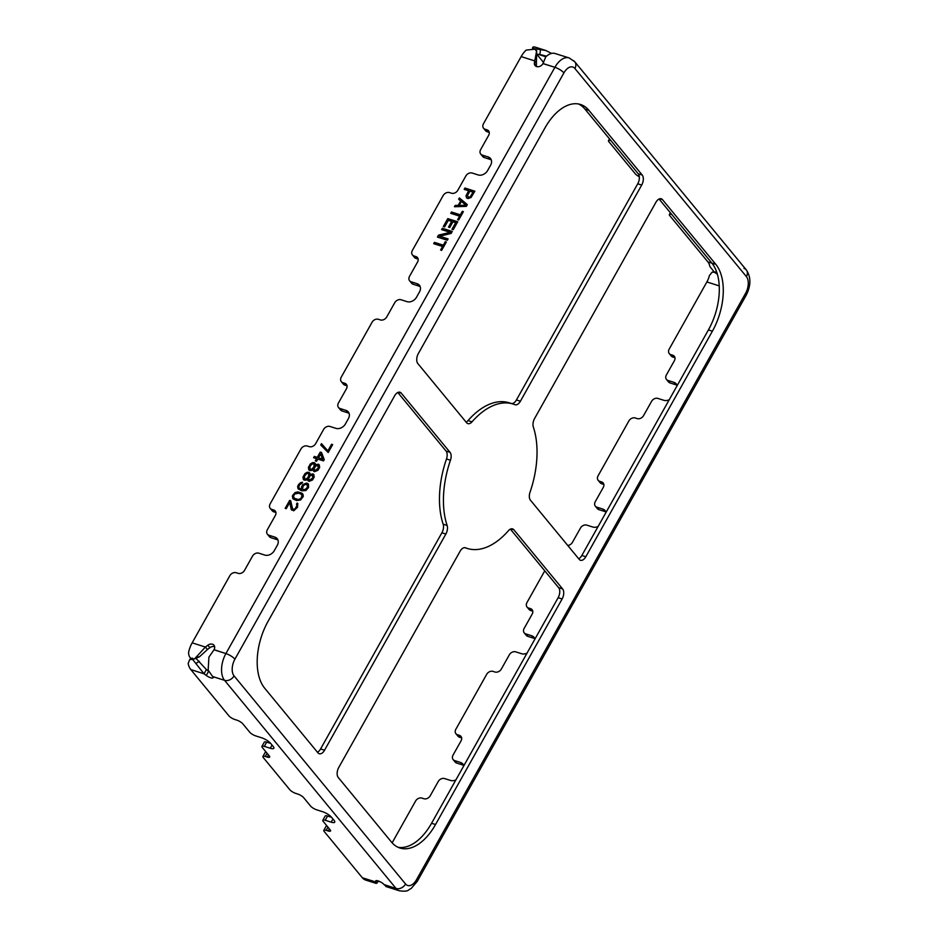 <?xml version="1.0" encoding="UTF-8"?>
<svg xmlns="http://www.w3.org/2000/svg" width="938" height="938" viewBox="0 0 938 938"><rect width="100%" height="100%" fill="white"/><g stroke="black" fill="none" stroke-linecap="round" stroke-linejoin="round"><path stroke-width="1.41" d="M513.848 529.771A7.574 4.28 107.6 0 0 512.594 528.891A7.574 4.28 107.6 0 0 508.478 530.662A75.743 42.808 107.6 0 1 467.276 548.449A75.743 42.808 107.6 0 1 465.576 547.827A7.574 4.28 107.6 0 0 465.412 547.769A7.574 4.28 107.6 0 0 460.066 551.298L338.77 767.448A7.574 4.28 107.6 0 0 338.255 777.485L391.533 842.136A50.5 28.539 107.6 0 0 399.94 848.022A50.5 28.539 107.6 0 0 435.537 824.525L562.108 598.983A7.574 4.28 107.6 0 0 562.624 588.947L513.848 529.771L511.058 528.88M447.121 525.444A75.743 42.808 107.6 0 1 450.439 460.253A7.574 4.28 107.6 0 0 450.017 452.315L401.253 393.128A7.574 4.28 107.6 0 0 399.998 392.248A7.574 4.28 107.6 0 0 394.652 395.777L268.08 621.319A50.5 28.539 107.6 0 0 264.68 688.199L317.959 752.851A7.574 4.28 107.6 0 0 319.213 753.73A7.574 4.28 107.6 0 0 324.56 750.212L445.855 534.05A7.574 4.28 107.6 0 0 447.121 525.444L443.158 524.178A75.743 42.808 107.6 0 1 446.476 458.987A7.574 4.28 107.6 0 0 446.054 451.049L397.794 392.494M530.451 500.2L579.215 559.388A7.574 4.28 107.6 0 0 580.47 560.267A7.574 4.28 107.6 0 0 585.816 556.738L712.388 331.196A50.5 28.539 107.6 0 0 715.788 264.317L662.509 199.665A7.574 4.28 107.6 0 0 661.255 198.786A7.574 4.28 107.6 0 0 655.908 202.303L534.613 418.465A7.574 4.28 107.6 0 0 533.347 427.071A75.743 42.808 107.6 0 1 530.017 492.262A7.574 4.28 107.6 0 0 530.451 500.2M468.027 420.587A75.743 42.808 107.6 0 1 509.217 402.812L513.192 404.067A75.743 42.808 107.6 0 1 514.892 404.688A7.574 4.28 107.6 0 0 515.056 404.747A7.574 4.28 107.6 0 0 520.402 401.218L641.698 185.067A7.574 4.28 107.6 0 0 642.213 175.031L588.935 110.379A50.5 28.539 107.6 0 0 580.528 104.493A50.5 28.539 107.6 0 0 544.931 127.99L418.36 353.532A7.574 4.28 107.6 0 0 417.844 363.569L466.608 422.745A7.574 4.28 107.6 0 0 467.874 423.624A7.574 4.28 107.6 0 0 471.99 421.854L468.027 420.587A7.574 4.28 107.6 0 1 466.104 422.123M513.192 404.067A75.743 42.808 107.6 0 0 471.99 421.854M386.562 886.645L384.146 884.663L396.059 888.462A7.574 5.874 140.5 0 0 405.568 884.018A7.574 5.874 140.5 0 1 396.059 888.462A20.202 11.42 -72.4 0 0 399.412 890.807C409.074 892.015 407.655 889.892 411.067 888.567L417.222 881.427A7.574 2.146 29.3 0 0 416.566 879.61A7.574 2.146 29.3 0 1 417.222 881.427L746.214 295.165A7.574 2.146 29.3 0 0 745.558 293.348L416.566 879.61A12.628 7.129 -72.4 0 1 405.568 884.018L234.054 675.888A12.628 7.129 -72.4 0 1 234.91 659.168L563.902 72.906A12.628 7.129 -72.4 0 1 574.9 68.497L746.414 276.628A12.628 7.129 -72.4 0 1 745.558 293.348A7.574 2.146 29.3 0 1 746.214 295.165C751.08 285.515 751.115 277.097 746.308 269.921A7.574 5.874 -39.5 0 0 744.01 268.409M746.414 276.628A7.574 5.874 -39.5 0 0 746.308 269.921A7.574 5.874 -39.5 0 1 746.414 276.628M746.308 269.921L574.795 61.791A7.574 5.874 -39.5 0 1 574.9 68.497A7.574 5.874 -39.5 0 0 574.795 61.791A7.574 5.874 -39.5 0 0 572.497 60.267M377.533 880.735L377.17 882.951L375.54 881.931L375.681 881.028A5.053 1.43 -150.7 0 1 375.728 880.888A5.053 1.43 -150.7 0 1 379.433 881.403A5.053 1.43 -150.7 0 1 384.099 884.616L396.059 888.462L224.545 680.32A7.574 5.874 140.5 0 0 234.054 675.888A7.574 5.874 140.5 0 1 224.545 680.32A20.202 11.42 -72.4 0 1 225.906 653.575A7.574 2.146 -150.7 0 1 234.91 659.168A7.574 2.146 -150.7 0 0 225.906 653.575L554.897 67.313A7.574 2.146 -150.7 0 1 563.902 72.906A7.574 2.146 -150.7 0 0 554.897 67.313L542.985 63.526L545.81 56.796C548.73 54.087 551.556 52.927 554.311 53.29L569.143 57.922A20.202 11.42 -72.4 0 0 554.897 67.313L542.938 63.608A5.053 3.916 -39.5 0 1 535.07 65.566A5.053 3.916 -39.5 0 1 534.343 63.374L536.384 65.836A5.053 3.916 -39.5 0 0 536.43 66.516M397.993 847.26A50.5 28.539 107.6 0 0 431.562 823.271L558.133 597.717A7.574 4.28 107.6 0 0 558.649 587.692L510.401 529.126M317.443 752.229A7.574 4.28 107.6 0 0 320.585 748.946L441.892 532.796A7.574 4.28 107.6 0 0 443.158 524.178M578.699 558.755A7.574 4.28 107.6 0 0 581.841 555.484L708.413 329.93A50.5 28.539 107.6 0 0 711.825 263.062L659.051 199.02M511.679 403.598A7.574 4.28 107.6 0 0 516.428 399.963L637.734 183.801A7.574 4.28 107.6 0 0 638.239 173.776L584.96 109.113A50.5 28.539 107.6 0 0 578.5 103.989M455.927 779.865A7.574 5.874 140.5 0 1 450.533 780.451L444.577 778.552A5.053 3.916 140.5 0 0 438.234 781.518L430.237 795.764A5.053 3.916 140.5 0 1 423.894 798.73L421.912 798.097A5.053 3.916 140.5 0 0 415.569 801.064L392.131 842.828M454.649 760.601A5.053 3.916 140.5 0 1 453.124 759.592L455.153 762.055A5.053 3.916 140.5 0 0 456.677 763.063L454.649 760.601L460.605 762.5A7.574 5.874 140.5 0 1 462.891 764.013A7.574 5.874 140.5 0 1 463.806 765.818M453.124 759.592A5.053 3.916 140.5 0 1 453.042 755.113L461.05 740.856A5.053 3.916 140.5 0 0 460.968 736.389A5.053 3.916 140.5 0 0 459.444 735.369L457.463 734.747A5.053 3.916 140.5 0 1 455.938 733.727A5.053 3.916 140.5 0 1 455.856 729.26L486.67 674.352A5.053 3.916 140.5 0 1 493.013 671.385L495.006 672.018A5.053 3.916 140.5 0 0 501.338 669.052L509.346 654.806A5.053 3.916 140.5 0 1 515.677 651.84L521.634 653.727A7.574 5.874 140.5 0 0 527.027 653.153M525.761 633.889A5.053 3.916 140.5 0 1 524.225 632.88L526.253 635.343A5.053 3.916 140.5 0 0 527.789 636.351L525.761 633.889L531.705 635.776A7.574 5.874 140.5 0 1 534.003 637.301A7.574 5.874 140.5 0 1 534.918 639.106M524.225 632.88A5.053 3.916 140.5 0 1 524.154 628.401L532.151 614.144A5.053 3.916 140.5 0 0 532.081 609.677A5.053 3.916 140.5 0 0 530.556 608.656L528.575 608.023A5.053 3.916 140.5 0 1 527.039 607.015A5.053 3.916 140.5 0 1 526.968 602.548L544.767 570.832M598.139 526.429A7.574 5.874 140.5 0 1 592.746 527.015L586.789 525.128A5.053 3.916 140.5 0 0 580.446 528.082L572.45 542.34A5.053 3.916 140.5 0 1 567.748 545.47M596.861 507.177A5.053 3.916 140.5 0 1 595.337 506.157L597.365 508.631A5.053 3.916 140.5 0 0 598.89 509.639L596.861 507.177L602.817 509.064A7.574 5.874 140.5 0 1 605.104 510.589A7.574 5.874 140.5 0 1 606.018 512.383M595.337 506.157A5.053 3.916 140.5 0 1 595.267 501.689L603.263 487.432A5.053 3.916 140.5 0 0 603.193 482.964A5.053 3.916 140.5 0 0 601.668 481.944L599.675 481.311A5.053 3.916 140.5 0 1 598.151 480.303A5.053 3.916 140.5 0 1 598.081 475.824L628.894 420.916A5.053 3.916 140.5 0 1 635.237 417.961L637.219 418.594A5.053 3.916 140.5 0 0 643.562 415.628L651.558 401.37A5.053 3.916 140.5 0 1 657.901 398.416L663.858 400.303A7.574 5.874 140.5 0 0 669.251 399.717M667.973 380.465A5.053 3.916 140.5 0 1 666.449 379.444L668.477 381.907A5.053 3.916 140.5 0 0 670.002 382.927L667.973 380.465L673.93 382.352A7.574 5.874 140.5 0 1 676.216 383.877A7.574 5.874 140.5 0 1 677.13 385.67M666.449 379.444A5.053 3.916 140.5 0 1 666.367 374.977L674.375 360.72A5.053 3.916 140.5 0 0 674.293 356.241A5.053 3.916 140.5 0 0 672.769 355.232L670.787 354.599A5.053 3.916 140.5 0 1 669.263 353.591A5.053 3.916 140.5 0 1 669.193 349.112L706.877 281.951A15.149 8.559 107.6 0 0 709.409 275.538L711.989 272.29L714.768 272.09M603.861 484.465A5.053 3.916 140.5 0 0 603.697 484.407L601.704 483.774A5.053 3.916 140.5 0 1 600.179 482.765L598.151 480.303M598.89 509.639L604.846 511.527A7.574 5.874 140.5 0 1 605.901 511.996M532.761 611.189A5.053 3.916 140.5 0 0 532.585 611.119L530.603 610.497A5.053 3.916 140.5 0 1 529.067 609.477L527.039 607.015M527.789 636.351L533.745 638.25A7.574 5.874 140.5 0 1 534.801 638.708M461.648 737.901A5.053 3.916 140.5 0 0 461.473 737.843L459.491 737.209A5.053 3.916 140.5 0 1 457.967 736.189L455.938 733.727M456.677 763.063L462.633 764.962A7.574 5.874 140.5 0 1 463.689 765.431M674.973 357.753A5.053 3.916 140.5 0 0 674.797 357.695L672.816 357.061A5.053 3.916 140.5 0 1 671.291 356.053L669.263 353.591M670.002 382.927L675.958 384.815A7.574 5.874 140.5 0 1 677.013 385.284M379.831 881.591L377.428 881.544M715.753 272.325L714.111 272.325M715.002 272.606L717.418 274.342M671.831 214.532L671.784 214.509A5.053 1.43 29.3 0 0 669.404 214.509A5.053 1.43 29.3 0 0 669.838 215.717L707.897 261.901A15.149 8.559 -72.4 0 1 709.867 266.509L714.135 271.891L716.784 272.301M639.317 176.731A5.053 1.43 29.3 0 1 635.331 173.847L608.95 141.826A5.053 1.43 29.3 0 1 608.516 140.606A5.053 1.43 29.3 0 1 610.884 140.618L610.931 140.63M536.782 54.252L543.548 62.459M551.556 53.419L545.881 50.523L535.399 47.181A20.202 11.42 107.6 0 0 534.144 46.923L532.69 47.369L532.538 48.553M533.464 46.912C532.209 47.334 532.538 47.944 534.437 48.717L540.558 49.62L539.819 54.486L536.782 54.158M545.881 50.523L540.558 49.62M546.502 56.174L539.819 54.486M483.539 128.213A5.053 3.916 -39.5 0 0 485.063 129.233L487.092 131.695A5.053 3.916 -39.5 0 1 485.567 130.675L483.539 128.213A5.053 3.916 -39.5 0 1 483.469 123.746L521.153 56.585L534.39 60.794L536.419 63.256L536.384 65.836M487.092 131.695L489.085 132.328A5.053 3.916 -39.5 0 1 489.249 132.387M485.063 129.233L487.057 129.854A5.053 3.916 -39.5 0 1 488.581 130.874A5.053 3.916 -39.5 0 1 488.651 135.342L480.655 149.599A5.053 3.916 -39.5 0 0 480.725 154.078L482.753 156.54A5.053 3.916 -39.5 0 0 484.278 157.549L490.234 159.448A7.574 5.874 -39.5 0 1 491.289 159.917M480.725 154.078A5.053 3.916 -39.5 0 0 482.249 155.087L488.206 156.986A7.574 5.874 -39.5 0 1 490.492 158.499A7.574 5.874 -39.5 0 1 490.609 165.205L487.643 170.493A7.574 5.874 -39.5 0 1 478.134 174.937L472.177 173.038A5.053 3.916 -39.5 0 0 465.834 176.004L457.838 190.25A5.053 3.916 -39.5 0 1 451.495 193.216L449.513 192.583A5.053 3.916 -39.5 0 0 443.17 195.55L412.357 250.458A5.053 3.916 -39.5 0 0 412.427 254.925L414.455 257.399A5.053 3.916 -39.5 0 0 415.991 258.407L417.973 259.04A5.053 3.916 -39.5 0 1 418.149 259.099M412.427 254.925A5.053 3.916 -39.5 0 0 413.963 255.945L415.944 256.578A5.053 3.916 -39.5 0 1 417.469 257.587A5.053 3.916 -39.5 0 1 417.539 262.065L409.543 276.311A5.053 3.916 -39.5 0 0 409.613 280.79L411.641 283.253A5.053 3.916 -39.5 0 0 413.177 284.261L419.134 286.16A7.574 5.874 -39.5 0 1 420.189 286.629M409.613 280.79A5.053 3.916 -39.5 0 0 411.137 281.799L417.093 283.698A7.574 5.874 -39.5 0 1 419.392 285.211A7.574 5.874 -39.5 0 1 419.497 291.929L416.531 297.205A7.574 5.874 -39.5 0 1 407.022 301.649L401.065 299.75A5.053 3.916 -39.5 0 0 394.734 302.716L386.726 316.974A5.053 3.916 -39.5 0 1 380.382 319.928L378.401 319.295A5.053 3.916 -39.5 0 0 372.058 322.262L341.244 377.17A5.053 3.916 -39.5 0 0 341.326 381.649L343.355 384.111A5.053 3.916 -39.5 0 0 344.879 385.119L346.861 385.753A5.053 3.916 -39.5 0 1 347.037 385.811M341.326 381.649A5.053 3.916 -39.5 0 0 342.851 382.657L344.832 383.29A5.053 3.916 -39.5 0 1 346.356 384.299A5.053 3.916 -39.5 0 1 346.439 388.778L338.43 403.023A5.053 3.916 -39.5 0 0 338.512 407.502L340.541 409.965A5.053 3.916 -39.5 0 0 342.065 410.973L348.021 412.872A7.574 5.874 -39.5 0 1 349.077 413.341M338.512 407.502A5.053 3.916 -39.5 0 0 340.037 408.511L345.993 410.41A7.574 5.874 -39.5 0 1 348.279 411.923A7.574 5.874 -39.5 0 1 348.385 418.641L345.43 423.917A7.574 5.874 -39.5 0 1 335.921 428.361L329.965 426.462A5.053 3.916 -39.5 0 0 323.622 429.428L315.625 443.686A5.053 3.916 -39.5 0 1 309.282 446.64L307.289 446.019A5.053 3.916 -39.5 0 0 300.957 448.974L270.144 503.882A5.053 3.916 -39.5 0 0 270.214 508.361L272.243 510.823A5.053 3.916 -39.5 0 0 273.767 511.831L275.76 512.465A5.053 3.916 -39.5 0 1 275.924 512.523M270.214 508.361A5.053 3.916 -39.5 0 0 271.739 509.369L273.72 510.002A5.053 3.916 -39.5 0 1 275.256 511.011A5.053 3.916 -39.5 0 1 275.326 515.49L267.33 529.747A5.053 3.916 -39.5 0 0 267.4 534.214L269.429 536.677A5.053 3.916 -39.5 0 0 270.953 537.697L276.909 539.585A7.574 5.874 -39.5 0 1 277.965 540.054M264.317 746.367L266.685 742.146A5.053 1.43 -150.7 0 0 264.317 742.134L261.937 746.355A5.053 1.43 -150.7 0 1 264.317 746.367L270.273 748.254A7.574 2.146 -150.7 0 0 273.837 748.278A7.574 2.146 -150.7 0 0 273.181 746.46L270.648 743.377A7.574 2.146 -150.7 0 0 261.643 737.796L255.687 735.896A5.053 1.43 -150.7 0 1 249.684 732.168L242.836 723.855A5.053 1.43 -150.7 0 0 236.833 720.138L234.852 719.505A5.053 1.43 -150.7 0 1 228.849 715.776L190.801 669.591L204.027 673.801L206.278 675.466A5.053 1.43 -150.7 0 0 213.102 677.799A5.053 1.43 -150.7 0 0 212.668 676.591L224.545 680.32L212.633 676.533L208.154 670.142L208.916 657.128L213.993 649.788L225.906 653.575L214.04 649.706A5.053 3.916 -39.5 0 0 213.97 645.227A5.053 3.916 -39.5 0 0 207.814 645.238L205.399 647.056L207.427 649.518L209.854 647.701A5.053 3.916 -39.5 0 1 214.65 646.739M467.546 195.35L469.891 191.164L473.057 192.173L470.137 196.945L468.074 197.062L467.546 195.35M465.987 205.223L459.174 205.387L461.402 201.424L466.116 205.375L459.174 205.387M318.545 457.767L320.644 454.027L322.555 459.034L318.545 457.767L322.684 459.186L320.644 454.027M309.95 466.432L312.061 463.993L313.913 463.806L314.031 466.69L311.92 469.129L310.068 469.328L309.95 466.432M318.252 468.039L315.051 470.653L314.101 468.789L315.578 466.151L317.583 465.236L318.381 468.191L318.005 465.365M304.51 476.117L306.632 473.678L307.84 473.28L308.954 474.417L308.11 477.254L306.48 478.814L304.639 479.001L304.51 476.117M312.823 477.723L309.61 480.326L308.661 478.474L310.15 475.836L312.155 474.909L312.952 477.876L312.577 475.05M303.76 489.871L302.446 488.675L303.408 485.614L305.671 484.254L307.746 485.438L306.773 488.499L303.76 489.871L304.639 490.011L307.758 487.115L307.359 484.794M298.671 493.177L301.286 494.267L302.059 495.557L300.887 498.547L298.331 499.555L294.321 498.277L293.488 496.202L294.72 493.998L298.671 493.177M192.161 642.847A20.202 11.42 107.6 0 0 188.784 651.406L188.585 652.754C188.714 656.002 189.804 657.972 191.856 658.664L194.494 658.945L205.399 647.056L192.161 642.847L229.845 575.686A5.053 3.916 -39.5 0 1 236.188 572.731L238.17 573.353A5.053 3.916 -39.5 0 0 244.513 570.398L252.51 556.14A5.053 3.916 -39.5 0 1 258.853 553.186L264.809 555.073A7.574 5.874 -39.5 0 0 274.318 550.629L277.285 545.353A7.574 5.874 -39.5 0 0 277.167 538.647A7.574 5.874 -39.5 0 0 274.881 537.122L268.925 535.235L270.953 537.697M267.4 534.214A5.053 3.916 -39.5 0 0 268.925 535.235M536.419 63.256L536.677 50.652L534.343 63.374M467.968 198.586L471.064 197.496L474.863 191.188L464.931 188.034L464.193 189.347L468.625 190.766L465.998 195.89L466.608 197.895L467.968 198.586M466.338 206.372L467.323 204.613L459.374 197.93L458.635 199.255L460.675 200.943L458.213 205.34L455.176 205.41L454.438 206.735L466.338 206.372M458.682 220.008L463.384 211.648L462.317 211.308L460.347 214.825L451.483 212.011L450.732 213.336L459.608 216.15L457.627 219.668L458.682 220.008M444.6 226.937L448.305 220.336L451.682 221.403L448.47 227.125L449.736 227.535L452.948 221.814L455.692 222.681L451.987 229.282L453.253 229.681L457.697 221.767L447.778 218.613L443.334 226.527L444.6 226.937M441.599 229.611L450.263 232.366L438.515 235.11L437.401 237.091L447.332 240.245L448.071 238.92L439.617 236.235L451.155 233.421L452.268 231.452L442.337 228.286L441.599 229.611M441.646 250.364L446.347 242.004L445.28 241.676L443.311 245.193L434.446 242.367L433.696 243.692L442.572 246.506L440.59 250.024L441.646 250.364M320.737 444.975L328.194 452.538L332.638 444.612L331.583 444.284L327.878 450.885L321.476 443.662L320.737 444.975M323.504 460.898L324.243 459.573L321.511 452.479L320.245 452.081L317.279 457.357L314.324 456.419L313.585 457.744L316.54 458.682L315.309 460.875L316.575 461.285L317.806 459.081L323.504 460.898M315.895 464.697L315.438 465.072L314.523 462.704L312.589 462.61L310.337 463.97L308.356 467.487L309.446 470.419L311.381 470.524L312.975 469.469L314.429 471.744L317.982 470.29L319.717 467.206L318.627 464.263L315.895 464.697L318.123 464.216L319.448 465.096M310.466 474.382L309.094 472.389L307.16 472.283L304.909 473.643L302.927 477.161L304.018 480.104L305.952 480.197L307.535 479.154L309.001 481.429L312.553 479.963L314.289 476.891L313.198 473.948L310.466 474.382L312.694 473.901L314.019 474.769M301.954 483.34L302.575 482.238L300.594 482.648L298.519 484.583L297.616 486.623L298.108 488.85L301.755 490.785L305.87 490.551L308.567 487.514L308.485 484.114L306.832 483.07L303.056 484.465L301.614 486.599L301.309 489.355L299.234 488.17L298.8 486.74L299.703 484.688L301.954 483.34M301.907 493.177L297.897 491.899L295.048 492.544L292.316 496.085L293.184 498.957L296.537 500.54L300.559 500.001L303.291 496.472L303.021 494.303L301.907 493.177L303.021 494.314M292.515 508.595L290.686 500.751L289.631 500.411L285.187 508.337L286.242 508.677L289.701 502.51L291.261 509.486L293.758 510.8L297.463 507.317L297.827 503.542L297.112 503.049L296.49 504.152L296.936 505.594L295.2 508.666L293.535 509.44L292.515 508.595L293.653 509.592L295.329 508.818L297.053 505.746L296.619 504.304L297.24 503.214L297.862 503.624M469.469 197.25L468.836 197.426M470.712 196.347L470.266 197.097M473.057 192.173L470.841 196.511M468.625 190.766L466.127 196.042L466.702 197.965M474.804 191.282L465.06 188.186L464.369 189.406M460.675 200.943L458.33 205.492L455.305 205.563L454.66 206.723M467.312 204.636L459.503 198.082L458.788 199.372M459.608 216.15L457.814 219.727M463.325 211.742L462.446 211.46L460.476 214.99L451.6 212.164L450.92 213.383M457.65 221.86L447.895 218.765L443.51 226.586M455.692 222.681L452.163 229.341M451.682 221.403L448.645 227.184M452.21 231.545L442.466 228.438L441.786 229.669M448.012 239.026L439.617 236.235M450.263 232.366L438.644 235.262L437.589 237.15M442.572 246.506L440.778 250.083M446.289 242.098L445.409 241.828L443.44 245.346L434.564 242.52L433.884 243.751M320.866 445.128L321.605 443.815L328.007 451.037L331.712 444.436L332.591 444.718M315.485 460.933L316.54 458.682M313.761 457.791L314.453 456.572L317.407 457.51L320.362 452.233L321.558 452.608M315.438 465.072L316.024 464.849M313.327 470.982L312.975 469.469M308.754 469.762L308.485 467.64L310.466 464.122L312.717 462.762L315.344 463.513M310.068 469.328L312.037 469.293L313.667 467.734L314.511 464.885L313.913 463.806M314.629 470.513L317.185 469.891L318.381 468.191M310.009 474.745L310.595 474.534M307.887 480.666L307.535 479.154M303.326 479.435L303.056 477.325L305.026 473.796L307.289 472.447L309.903 473.198M304.639 479.001L306.609 478.966L308.227 477.407L309.083 474.569L308.473 473.491M309.188 480.197L311.744 479.564L312.952 477.876M298.202 488.944L297.745 486.775L298.647 484.735L302.482 482.39M299.234 488.17L301.438 489.507L301.743 486.752L303.185 484.618L305.659 483.328L308.52 484.184M302.833 489.319L303.889 490.023M292.715 498.395L292.973 494.854L295.165 492.696L298.026 492.051L302.036 493.329M294.321 498.277L297.065 499.52L300.219 499.227L302.247 496.507L301.286 494.267M285.363 508.396L289.76 500.575L290.721 500.88M291.706 510.166L289.701 502.51M521.153 56.585A20.202 11.42 -72.4 0 1 526.23 50.089L534.93 49.163L536.548 51.215L536.817 55.682M194.494 658.945L199.513 656.752L207.427 649.518M192.396 658.066L189.793 659.367L192.712 659.531L204.027 673.801L206.407 669.58L208.506 671.127M266.685 742.146L270.672 743.412M265.97 751.924A5.053 1.43 -150.7 0 0 265.302 752.217L262.921 756.438A5.053 1.43 -150.7 0 0 263.355 757.646L289.748 789.667A5.053 1.43 -150.7 0 0 295.751 793.396L297.733 794.029A5.053 1.43 -150.7 0 1 303.736 797.757L310.584 806.07A5.053 1.43 -150.7 0 0 316.587 809.787L322.531 811.687A7.574 2.146 -150.7 0 1 331.536 817.268L334.069 820.351A7.574 2.146 -150.7 0 1 334.725 822.169A7.574 2.146 -150.7 0 1 331.161 822.157L332.943 818.98M327.573 816.037A5.053 1.43 -150.7 0 0 325.205 816.025L322.836 820.246A5.053 1.43 -150.7 0 1 325.205 820.258L327.573 816.037L331.56 817.303M326.858 825.815A5.053 1.43 -150.7 0 0 326.19 826.108L323.821 830.329A5.053 1.43 -150.7 0 0 324.255 831.537L362.314 877.722A20.202 11.42 107.6 0 0 365.668 880.079L376.15 883.408L377.17 882.951L377.51 880.723M261.937 746.355A5.053 1.43 -150.7 0 0 262.37 747.563L269.229 755.876A5.053 1.43 -150.7 0 1 269.663 757.083A5.053 1.43 -150.7 0 1 267.283 757.083L265.302 756.45A5.053 1.43 -150.7 0 0 262.921 756.438M322.836 820.246A5.053 1.43 -150.7 0 0 323.27 821.465L330.117 829.778A5.053 1.43 -150.7 0 1 330.551 830.986A5.053 1.43 -150.7 0 1 328.171 830.974L326.19 830.341A5.053 1.43 -150.7 0 0 323.821 830.329M325.205 820.258L331.161 822.157M190.801 669.591A20.202 11.42 -72.4 0 1 188.175 663.436L189.793 659.367M206.407 669.58L195.819 658.206M362.314 877.722L375.54 881.931L376.29 880.606M719.235 285.891L706.877 281.951M675.958 384.815L673.93 382.352M462.633 764.962L460.605 762.5M461.473 737.843L459.444 735.369M459.491 737.209L457.463 734.747M533.745 638.25L531.705 635.776M532.585 611.119L530.556 608.656M530.603 610.497L528.575 608.023M604.846 511.527L602.817 509.064M603.697 484.407L601.668 481.944M601.704 483.774L599.675 481.311M672.816 357.061L670.787 354.599M674.797 357.695L672.769 355.232M707.897 261.901L711.919 263.179M545.834 56.772L538.248 54.357M274.881 537.122L276.909 539.585M273.72 510.002L275.76 512.465M271.739 509.369L273.767 511.831M487.057 129.854L489.085 132.328M482.249 155.087L484.278 157.549M488.206 156.986L490.234 159.448M413.963 255.945L415.991 258.407M415.944 256.578L417.973 259.04M411.137 281.799L413.177 284.261M417.093 283.698L419.134 286.16M342.851 382.657L344.879 385.119M344.832 383.29L346.861 385.753M340.037 408.511L342.065 410.973M345.993 410.41L348.021 412.872M196.476 657.221L199.513 656.752M207.814 645.238L209.854 647.701M270.273 748.254L272.055 745.089M267.283 757.083L268.467 754.961M265.302 756.45L267.084 753.273M196.171 663.307L199.278 661.313M192.712 659.531L193.779 659.074M191.833 659.25L192.642 658.91M206.278 675.466L208.599 671.327M326.19 830.341L327.972 827.164M328.171 830.974L329.367 828.864M562.624 588.947L558.649 587.692M562.108 598.983L558.133 597.717M435.537 824.525L431.562 823.271M450.017 452.315L446.054 451.049M401.253 393.128L398.462 392.248M450.439 460.253L446.476 458.987M445.855 534.05L441.892 532.796M324.56 750.212L320.585 748.946M662.509 199.665L659.707 198.774M715.788 264.317L711.825 263.062M712.388 331.196L708.413 329.93M585.816 556.738L581.841 555.484M588.935 110.379L584.96 109.113M642.213 175.031L638.239 173.776M641.698 185.067L637.734 183.801M520.402 401.218L516.428 399.963M574.795 61.791L569.143 57.922M399.412 890.807L385.858 886.504M711.989 272.29L713.724 271.739M608.516 140.606L609.489 138.883M669.404 214.509L670.377 212.774M464.814 547.663L467.276 548.449"/></g></svg>
